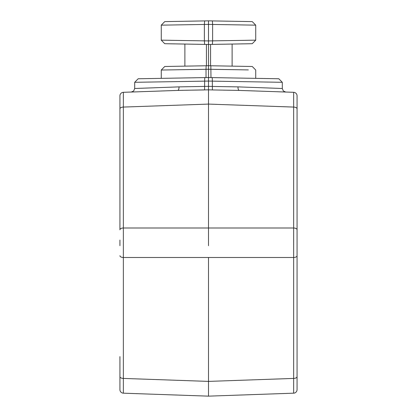 <?xml version="1.0" encoding="UTF-8"?>
<svg xmlns="http://www.w3.org/2000/svg" width="417" height="417" viewBox="0 0 417 417"><rect width="100%" height="100%" fill="white"/><g stroke="black" fill="none" stroke-linecap="round" stroke-linejoin="round"><path stroke-width="0.63" d="M119.934 240.275L119.934 243.32M119.934 242.866L119.934 245.66M119.934 245.191L119.934 242.173M119.934 242.626L119.934 240.103M119.934 360.997L119.934 360.424M119.934 359.715L119.934 358.584M208.5 392.611L208.5 396.15L148.426 394.055L208.5 396.15L208.5 381.399L208.5 396.15L123.354 393.179A3.544 3.544 -0 0 1 119.934 389.634L119.934 361.331M208.5 396.15L293.646 393.179L208.5 396.15L123.354 393.179L123.354 227.995A3.544 1.772 0 0 0 119.934 229.762L119.934 95.858A3.544 3.544 0 0 1 123.354 92.313L123.338 93.507M119.934 356.613L119.934 359.662M119.934 360.377L119.934 361.007M208.5 245.696L208.5 227.995L123.354 227.995L123.354 92.313L177.731 90.416L208.5 89.817L208.5 239.796M123.333 95.769L123.333 96.27M123.333 96.76L123.333 97.797M297.066 359.704L297.066 389.634A3.544 3.544 -0 0 1 293.646 393.179L293.646 257.498L208.5 257.498L208.5 381.399L123.354 378.422A3.544 1.772 0 0 1 119.934 376.655M179.044 86.877L134.79 88.493L179.023 86.877L208.5 86.34L208.5 89.817L214.552 89.994M177.731 90.416L131.376 92.037L177.731 90.416A3.544 1.413 88 0 0 179.023 86.877M151.032 82.029L134.691 82.305L134.691 88.498L133.675 90.984L131.277 92.037L123.354 92.313M134.691 82.305L138.173 78.761L204.763 77.598L204.638 81.143L134.691 82.305L204.638 81.143L204.585 89.936L186.269 90.239M182.448 90.296L181.76 90.307M204.763 77.598L138.173 78.761L208.5 77.536L278.827 78.761L212.237 77.598L212.362 81.143L282.309 82.305L212.362 81.143L212.362 86.449L208.5 86.34L208.5 81.075L212.362 81.143M277.284 88.315L282.309 88.498L282.309 82.305L278.827 78.761L255.736 78.36L255.736 70.03L252.254 66.491L215.433 65.844M293.646 393.179A3.544 3.544 -0 0 0 297.066 389.634L297.066 255.73A3.544 1.772 0 0 1 293.646 257.498L293.657 92.538M293.662 93.309L293.667 93.877M223.413 90.155L230.048 90.228M297.066 95.858L297.066 108.837L297.066 95.858A3.544 3.544 0 0 0 293.646 92.313L239.269 90.416L212.415 89.936L212.362 86.449L212.649 86.46M297.066 238.024L297.066 108.837A3.544 1.772 0 0 0 293.646 107.07L208.5 104.094L123.354 107.07A3.544 1.772 0 0 0 119.934 108.837M293.646 239.796L293.667 242.746L293.667 239.796M297.066 255.73L297.066 229.762A3.544 1.772 0 0 0 293.646 227.995L208.5 227.995M297.066 389.634L297.066 361.117M297.066 361.106L297.066 360.554M297.066 247.453L297.066 240.103M297.066 127.237L297.066 126.017M297.066 125.105L297.066 127.076M293.662 244.67L293.667 243.58M248.323 69.91L208.5 69.264L208.5 65.724L164.746 66.491L206.149 65.766L206.029 69.305L161.264 70.03L208.5 69.264L208.5 81.075L197.783 81.252M282.309 82.305L265.968 82.029M239.269 90.416A3.544 1.413 -88 0 1 237.977 86.877L282.304 88.498L237.977 86.877L212.362 86.449M204.382 40.861L161.264 40.162L204.382 40.861L204.382 24.462L161.264 25.156L208.5 24.389L208.5 40.929L204.382 40.861L204.632 44.4L164.746 43.707L208.5 44.468L208.5 40.929L255.736 40.162L212.618 40.861L212.368 44.4L252.254 43.707L208.5 44.468L208.5 65.724L252.254 66.491L210.851 65.766L210.971 77.578M203.866 65.803L164.746 66.491L161.264 70.03L167.405 69.931M197.178 40.741L161.264 40.162L164.746 43.707L175.286 43.889M178.429 43.941L184.882 44.056L184.882 66.136M238.571 43.941L252.254 43.707L255.736 40.162L255.736 25.156L239.165 24.89M204.382 24.462L204.632 20.918L164.746 21.616L208.5 20.85L208.5 24.389L255.736 25.156L212.618 24.462L212.618 40.861M208.5 20.85L252.254 21.616L212.368 20.918L212.618 24.462M219.034 21.032L212.368 20.918M201.067 69.389L168.677 69.91M119.934 389.634A3.544 3.544 -0 0 0 123.354 393.179M119.934 255.73A3.544 1.772 0 0 0 123.354 257.498L208.5 257.498M208.5 381.399L293.646 378.422A3.544 1.772 0 0 0 297.066 376.655M210.559 65.761L210.559 44.431M206.441 65.761L206.441 44.431M206.029 77.578L206.029 69.305M119.934 359.762L119.934 360.434M119.934 359.616L119.934 360.069M119.934 125.731L119.934 125.058M119.934 124.162L119.934 124.428M119.934 125.877L119.934 125.178M297.066 244.305L297.066 241.678M297.066 359.861L297.066 360.58M297.066 356.613L297.066 358.229M297.066 359.496L297.066 360.272M297.066 361.059L297.066 361.325M297.066 243.815L297.066 241.188M297.066 125.423L297.066 124.938M297.066 128.879L297.066 127.263M297.066 125.997L297.066 125.22M282.309 88.498L283.325 90.984L285.723 92.037M232.118 66.136L232.118 44.056M161.264 40.162L161.264 25.156L164.746 21.616M252.254 21.616L255.736 25.156M161.264 78.36L161.264 70.03"/></g></svg>
